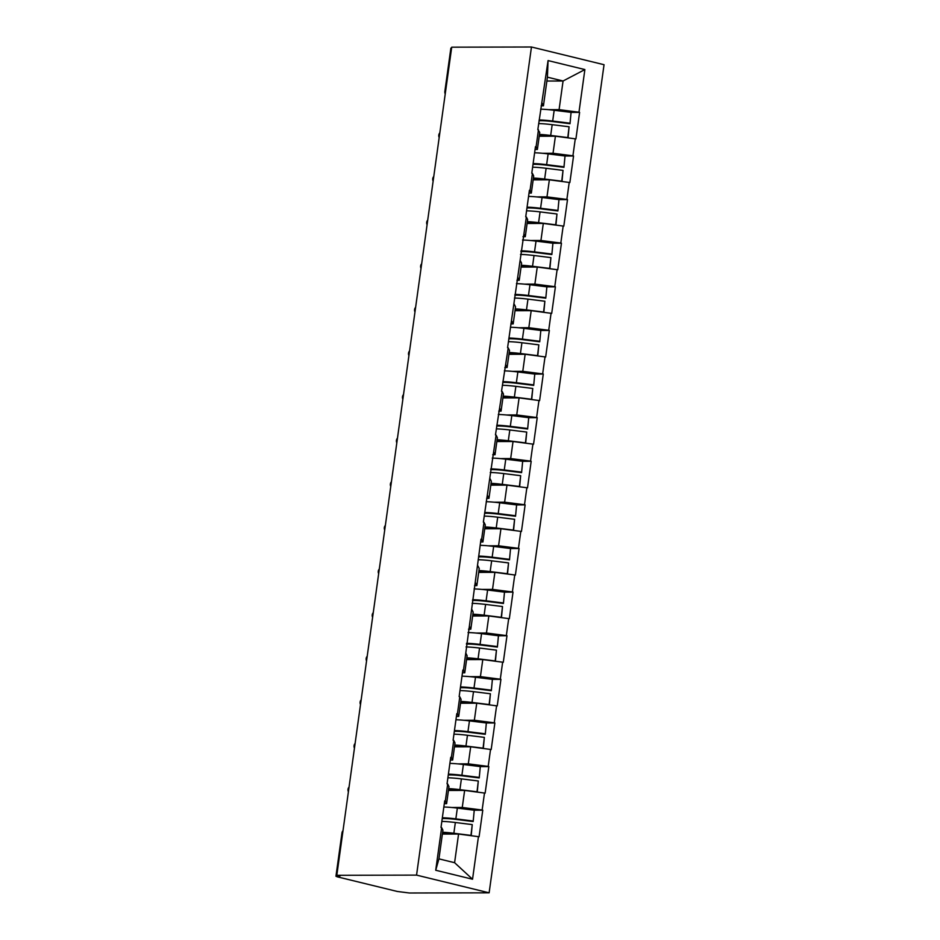 <?xml version="1.0" encoding="UTF-8"?>
<svg xmlns="http://www.w3.org/2000/svg" width="940" height="940" viewBox="0 0 940 940"><rect width="100%" height="100%" fill="white"/><g stroke="black" fill="none" stroke-linecap="round" stroke-linejoin="round"><path stroke-width="1.41" d="M489.129 892.824L604.044 64.707L531.464 47L416.561 875.116L489.129 892.824L409.382 893L397.268 891.461L337.389 876.856L335.956 876.256L341.972 832.922L342.712 832.746M546.88 81.028L563.072 80.993L584.88 69.572L548.067 60.583L537.833 129.626L539.748 132.387L537.386 149.437L535.083 149.448M584.88 69.572L578.97 112.213L579.604 112.365L571.073 112.377L554.177 110.274A23.312 2.796 7.9 0 0 540.664 109.181M539.219 136.241L555.411 136.206L575.914 138.92L579.604 112.365M575.28 138.768L572.918 155.817L573.553 155.981L565.022 155.993L548.126 153.89A23.312 2.796 7.9 0 0 534.613 152.797M533.168 179.857L549.36 179.822L569.863 182.536L573.553 155.981M569.229 182.383L566.867 199.433L567.502 199.597L558.971 199.609L542.074 197.506A23.312 2.796 7.9 0 0 528.562 196.413M527.105 223.473L543.308 223.438L563.812 226.152L567.502 199.597M563.178 226L560.816 243.049L561.45 243.202L552.92 243.225L536.023 241.122A23.312 2.796 7.9 0 0 522.511 240.029M521.054 267.089L537.257 267.054L557.761 269.768L561.45 243.202M557.126 269.615L554.764 286.665L555.399 286.817L546.869 286.841L529.972 284.738A23.312 2.796 7.9 0 0 516.46 283.645M515.003 310.705L531.194 310.67L551.71 313.384L555.399 286.817M551.075 313.22L548.702 330.281L549.336 330.434L540.817 330.457L523.921 328.342A23.312 2.796 7.9 0 0 510.408 327.249M508.951 354.31L525.143 354.274L545.658 356.988L549.336 330.434M545.024 356.836L542.65 373.897L543.285 374.049L534.766 374.073L517.87 371.958A23.312 2.796 7.9 0 0 504.357 370.865M502.9 397.926L519.091 397.89L539.607 400.605L543.285 374.049M538.972 400.452L536.599 417.513L537.234 417.666L528.715 417.677L511.818 415.574A23.312 2.796 7.9 0 0 498.306 414.481M496.849 441.541L513.04 441.506L533.556 444.221L537.234 417.666M532.921 444.068L530.548 461.117L531.182 461.281L522.663 461.293L505.755 459.19A23.312 2.796 7.9 0 0 492.255 458.097M490.798 485.157L506.989 485.122L527.505 487.837L531.182 461.281M526.87 487.684L524.496 504.733L525.131 504.886L516.612 504.909L499.704 502.806A23.312 2.796 7.9 0 0 486.203 501.713M484.746 528.774L500.938 528.738L521.453 531.452L525.131 504.886M520.819 531.3L518.445 548.349L519.08 548.502L510.561 548.525L493.653 546.422A23.312 2.796 7.9 0 0 480.152 545.329M478.695 572.389L494.887 572.354L515.39 575.069L519.08 548.502M514.756 574.916L512.394 591.965L513.029 592.118L504.51 592.141L487.602 590.038A23.312 2.796 7.9 0 0 474.101 588.934M472.644 616.005L488.835 615.959L509.339 618.684L513.029 592.118M508.704 618.52L506.343 635.581L506.977 635.734L498.459 635.757L481.55 633.642A23.312 2.796 7.9 0 0 468.049 632.55M466.593 659.61L482.784 659.575L503.288 662.289L506.977 635.734M502.653 662.136L500.291 679.197L500.926 679.35L492.407 679.361L475.499 677.258A23.312 2.796 7.9 0 0 461.998 676.166M460.541 703.226L476.733 703.191L497.237 705.905L500.926 679.35M496.602 705.752L494.24 722.813L494.875 722.966L486.344 722.977L469.448 720.874A23.312 2.796 7.9 0 0 455.935 719.782M454.49 746.842L470.681 746.807L491.185 749.521L494.875 722.966M490.551 749.368L488.189 766.417L488.824 766.582L480.293 766.593L463.397 764.49A23.312 2.796 7.9 0 0 449.884 763.398M448.439 790.458L464.63 790.423L485.134 793.137L488.824 766.582M484.5 792.984L482.138 810.033L482.772 810.186L474.242 810.209L457.345 808.106A23.312 2.796 7.9 0 0 443.833 807.014M442.387 834.074L458.579 834.039L479.083 836.753L482.772 810.186M478.448 836.6L472.538 879.229L435.714 870.252L441.636 827.611L442.916 830.22L438.945 858.866L454.596 862.697L458.579 834.039M538.467 129.779L536.094 146.84L535.459 146.687L531.782 173.242L532.416 173.395L530.043 190.456L529.408 190.303L525.73 216.858L526.365 217.011L507.577 347.706L508.211 347.859L501.514 391.31L502.148 391.475L495.462 434.926L496.097 435.079L483.36 522.158L483.994 522.311L481.632 539.372L480.998 539.207L463.479 670.208L462.844 670.056L459.155 696.611L459.789 696.775L457.428 713.824L456.793 713.672L453.103 740.227L453.738 740.379L451.376 757.44L450.742 757.288L447.052 783.843L447.687 783.995L445.325 801.056L444.69 800.892L441.001 827.459L441.636 827.611M542.556 153.291L553.037 153.267L555.411 136.206M553.037 153.267L572.918 155.817M536.094 146.84L537.386 149.437M536.505 196.895L546.986 196.871L549.36 179.822M532.416 173.395L533.697 176.003L531.335 193.053L529.032 193.064M546.986 196.871L566.867 199.433M530.043 190.456L531.335 193.053M530.454 240.511L540.935 240.487L543.308 223.438M526.365 217.011L527.645 219.619L525.284 236.668L522.981 236.68M540.935 240.487L560.816 243.049M523.991 234.072L525.284 236.668M524.403 284.127L534.884 284.103L537.257 267.054M520.313 260.627L521.594 263.235L519.232 280.284L516.929 280.284M534.884 284.103L554.764 286.665M517.94 277.676L519.232 280.284M518.351 327.743L528.832 327.719L531.194 310.67M514.262 304.243L515.543 306.839L513.181 323.901L510.878 323.901M528.832 327.719L548.702 330.281M511.889 321.292L513.181 323.901M512.3 371.359L522.781 371.335L525.143 354.274M508.211 347.859L509.492 350.456L507.118 367.517L504.827 367.517M522.781 371.335L542.65 373.897M505.838 364.908L507.118 367.517M506.249 414.975L516.73 414.951L519.091 397.89M502.148 391.475L503.44 394.072L501.067 411.132L498.764 411.132M516.73 414.951L536.599 417.513M499.786 408.524L501.067 411.132M500.197 458.591L510.679 458.567L513.04 441.506M496.097 435.079L497.389 437.688L495.016 454.737L492.713 454.748M510.679 458.567L530.548 461.117M493.735 452.14L495.016 454.737M494.146 502.195L504.627 502.172L506.989 485.122M490.046 478.695L491.338 481.304L488.964 498.353L486.662 498.365M504.627 502.172L524.496 504.733M487.684 495.756L488.964 498.353M488.095 545.811L498.576 545.788L500.938 528.738M483.994 522.311L485.287 524.92L482.913 541.969L480.61 541.969M498.576 545.788L518.445 548.349M481.632 539.372L482.913 541.969M482.044 589.427L492.525 589.404L494.887 572.354M477.943 565.927L479.236 568.524L476.862 585.585L474.559 585.585M492.525 589.404L512.394 591.965M475.581 582.976L476.862 585.585M475.993 633.043L486.474 633.019L488.835 615.959M471.892 609.543L473.173 612.14L470.811 629.201L468.508 629.201M486.474 633.019L506.343 635.581M469.53 626.592L470.811 629.201M469.941 676.659L480.422 676.636L482.784 659.575M465.841 653.159L467.121 655.756L464.76 672.817L462.457 672.817M480.422 676.636L500.291 679.197M463.479 670.208L464.76 672.817M463.89 720.275L474.359 720.252L476.733 703.191M459.789 696.775L461.07 699.372L458.708 716.421L456.405 716.433M474.359 720.252L494.24 722.813M457.428 713.824L458.708 716.421M457.827 763.879L468.308 763.856L470.681 746.807M453.738 740.379L455.019 742.988L452.657 760.037L450.354 760.049M468.308 763.856L488.189 766.417M451.376 757.44L452.657 760.037M451.776 807.495L462.257 807.472L464.63 790.423M447.687 783.995L448.968 786.604L446.606 803.653L444.303 803.665M462.257 807.472L482.138 810.033M445.325 801.056L446.606 803.653M337.107 875.363L337.014 876.068L339.986 876.068L336.814 875.293L416.561 875.116M337.014 876.068L335.956 876.256M454.596 862.697L472.538 879.229M435.714 870.252L438.945 858.866M336.814 875.293L451.717 47.176L531.464 47M548.607 109.675L559.089 109.651L563.072 80.993L547.409 77.174L543.438 105.832L541.135 105.832M559.089 109.651L578.97 112.213M542.157 103.224L543.438 105.832M548.067 60.583L547.409 77.174M445.595 91.298L444.855 91.486L450.871 48.151L451.611 47.964M442.235 818.576A19.047 2.28 7.9 0 1 443.997 818.529A19.047 2.28 7.9 0 1 456.276 819.445L473.173 821.536L474.242 810.209L473.173 821.536M442.54 832.934A19.047 2.28 7.9 0 1 454.279 833.839L455.912 834.039M471.21 835.66L472.244 824.603L470.94 835.625M441.835 821.407A23.312 2.796 7.9 0 1 455.348 822.5L472.244 824.603M442.634 832.252A23.312 2.796 7.9 0 1 453.856 833.263L470.752 835.366M442.341 817.777A23.312 2.796 7.9 0 1 455.853 818.869L472.75 820.973M448.286 774.959A19.047 2.28 7.9 0 1 450.048 774.924A19.047 2.28 7.9 0 1 462.327 775.829L479.224 777.932L480.293 766.593L479.224 777.932M448.591 789.318A19.047 2.28 7.9 0 1 460.33 790.223L461.963 790.423M477.262 792.044L478.296 780.987L477.003 792.02M447.887 777.791A23.312 2.796 7.9 0 1 461.399 778.884L478.296 780.987M448.686 788.636A23.312 2.796 7.9 0 1 459.907 789.647L476.803 791.75M448.392 774.161A23.312 2.796 7.9 0 1 461.904 775.253L478.801 777.357M454.337 731.355A19.047 2.28 7.9 0 1 456.1 731.308A19.047 2.28 7.9 0 1 468.379 732.213L485.275 734.316L486.344 722.977L485.275 734.316M454.643 745.702A19.047 2.28 7.9 0 1 466.381 746.607L468.014 746.818M483.325 748.44L484.347 737.371L483.054 748.405M453.938 734.175A23.312 2.796 7.9 0 1 467.45 735.28L484.347 737.371M454.737 745.02A23.312 2.796 7.9 0 1 465.958 746.043L482.855 748.134M454.443 730.545A23.312 2.796 7.9 0 1 467.956 731.637L484.852 733.741M460.389 687.739A19.047 2.28 7.9 0 1 462.151 687.692A19.047 2.28 7.9 0 1 474.43 688.597L491.326 690.7L492.396 679.361L491.326 690.7M460.694 702.086A19.047 2.28 7.9 0 1 472.432 702.991L474.065 703.202M489.376 704.824L490.398 693.767L489.106 704.789M459.989 690.571A23.312 2.796 7.9 0 1 473.502 691.664L490.398 693.767M460.788 701.416A23.312 2.796 7.9 0 1 472.009 702.427L488.906 704.53M460.494 686.928A23.312 2.796 7.9 0 1 474.007 688.021L490.903 690.125M466.44 644.123A19.047 2.28 7.9 0 1 468.214 644.076A19.047 2.28 7.9 0 1 480.481 644.981L497.378 647.084L498.447 635.745L497.378 647.084M466.745 658.482A19.047 2.28 7.9 0 1 478.484 659.386L480.117 659.586M495.427 661.208L496.449 650.151L495.157 661.173M466.052 646.955A23.312 2.796 7.9 0 1 479.553 648.048L496.449 650.151M466.839 657.8A23.312 2.796 7.9 0 1 478.061 658.811L494.957 660.914M466.546 643.312A23.312 2.796 7.9 0 1 480.058 644.417L496.954 646.509M472.491 600.507A19.047 2.28 7.9 0 1 474.265 600.46A19.047 2.28 7.9 0 1 486.532 601.365L503.429 603.468L504.498 592.13L503.429 603.468M472.797 614.866A19.047 2.28 7.9 0 1 484.535 615.77L486.18 615.97M501.478 617.592L502.501 606.535L501.208 617.557M472.103 603.339A23.312 2.796 7.9 0 1 485.604 604.432L502.501 606.535M472.89 614.184A23.312 2.796 7.9 0 1 484.112 615.195L501.008 617.298M472.609 599.708A23.312 2.796 7.9 0 1 486.109 600.801L503.006 602.904M478.542 556.891A19.047 2.28 7.9 0 1 480.316 556.844A19.047 2.28 7.9 0 1 492.584 557.749L509.492 559.852L510.549 548.525L509.492 559.852M478.848 571.25A19.047 2.28 7.9 0 1 490.586 572.154L492.231 572.354M507.53 573.976L508.552 562.919L507.259 573.941M478.155 559.723A23.312 2.796 7.9 0 1 491.655 560.816L508.552 562.919M478.942 570.568A23.312 2.796 7.9 0 1 490.163 571.579L507.06 573.682M478.66 556.092A23.312 2.796 7.9 0 1 492.161 557.185L509.057 559.288M484.594 513.275A19.047 2.28 7.9 0 1 486.368 513.228A19.047 2.28 7.9 0 1 498.635 514.145L515.543 516.236L516.612 504.909L515.543 516.236M484.911 527.634A19.047 2.28 7.9 0 1 496.637 528.538L498.282 528.738M513.581 530.36L514.603 519.303L513.311 530.324M484.206 516.107A23.312 2.796 7.9 0 1 497.707 517.2L514.603 519.303M485.005 526.952A23.312 2.796 7.9 0 1 496.214 527.963L513.111 530.066M484.711 512.476A23.312 2.796 7.9 0 1 498.212 513.569L515.108 515.672M490.645 469.671A19.047 2.28 7.9 0 1 492.419 469.624A19.047 2.28 7.9 0 1 504.698 470.529L521.594 472.632L522.663 461.293L521.594 472.632M490.962 484.018A19.047 2.28 7.9 0 1 502.7 484.923L504.334 485.122M519.632 486.755L520.666 475.687L519.362 486.72M490.257 472.491A23.312 2.796 7.9 0 1 503.758 473.584L520.666 475.687M491.056 483.336A23.312 2.796 7.9 0 1 502.265 484.347L519.162 486.45M490.762 468.86A23.312 2.796 7.9 0 1 504.263 469.953L521.16 472.056M496.696 426.055A19.047 2.28 7.9 0 1 498.47 426.008A19.047 2.28 7.9 0 1 510.749 426.913L527.645 429.016L528.715 417.677L527.645 429.016M497.013 440.402A19.047 2.28 7.9 0 1 508.752 441.306L510.385 441.518M525.683 443.139L526.717 432.071L525.413 443.104M496.308 428.875A23.312 2.796 7.9 0 1 509.809 429.98L526.717 432.071M497.107 439.72A23.312 2.796 7.9 0 1 508.317 440.743L525.213 442.846M496.814 425.244A23.312 2.796 7.9 0 1 510.314 426.337L527.222 428.44M502.747 382.439A19.047 2.28 7.9 0 1 504.522 382.392A19.047 2.28 7.9 0 1 516.8 383.297L533.697 385.4L534.766 374.061L533.697 385.4M503.065 396.786A19.047 2.28 7.9 0 1 514.803 397.69L516.436 397.902M531.735 399.524L532.769 388.467L531.464 399.488M502.36 385.271A23.312 2.796 7.9 0 1 515.872 386.363L532.769 388.467M503.159 396.116A23.312 2.796 7.9 0 1 514.368 397.127L531.276 399.23M502.865 381.628A23.312 2.796 7.9 0 1 516.365 382.721L533.274 384.824M508.798 338.823A19.047 2.28 7.9 0 1 510.573 338.776A19.047 2.28 7.9 0 1 522.851 339.681L539.748 341.784L540.817 330.445L539.748 341.784M509.116 353.181A19.047 2.28 7.9 0 1 520.854 354.086L522.487 354.286M537.786 355.907L538.82 344.851L537.515 355.872M508.411 341.655A23.312 2.796 7.9 0 1 521.923 342.748L538.82 344.851M509.21 352.5A23.312 2.796 7.9 0 1 520.431 353.511L537.327 355.614M508.916 338.012A23.312 2.796 7.9 0 1 522.428 339.117L539.325 341.208M514.85 295.207A19.047 2.28 7.9 0 1 516.624 295.16A19.047 2.28 7.9 0 1 528.903 296.065L545.799 298.168L546.869 286.841L545.799 298.168M515.167 309.565A19.047 2.28 7.9 0 1 526.905 310.47L528.538 310.67M543.837 312.291L544.871 301.235L543.567 312.256M514.462 298.039A23.312 2.796 7.9 0 1 527.975 299.132L544.871 301.235M515.261 308.884A23.312 2.796 7.9 0 1 526.482 309.895L543.379 311.998M514.967 294.408A23.312 2.796 7.9 0 1 528.48 295.501L545.376 297.604M520.913 251.591A19.047 2.28 7.9 0 1 522.675 251.544A19.047 2.28 7.9 0 1 534.954 252.449L551.851 254.552L552.92 243.225L551.851 254.552M521.218 265.95A19.047 2.28 7.9 0 1 532.957 266.854L534.59 267.054M549.888 268.675L550.922 257.619L549.618 268.64M520.513 254.423A23.312 2.796 7.9 0 1 534.026 255.516L550.922 257.619M521.312 265.268A23.312 2.796 7.9 0 1 532.534 266.279L549.43 268.382M521.019 250.792A23.312 2.796 7.9 0 1 534.531 251.885L551.428 253.988M526.964 207.975A19.047 2.28 7.9 0 1 528.726 207.928A19.047 2.28 7.9 0 1 541.005 208.845L557.902 210.948L558.971 199.609L557.902 210.948M527.269 222.334A19.047 2.28 7.9 0 1 539.008 223.238L540.641 223.438M555.939 225.059L556.973 214.003L555.669 225.024M526.564 210.807A23.312 2.796 7.9 0 1 540.077 211.9L556.973 214.003M527.364 221.652A23.312 2.796 7.9 0 1 538.585 222.662L555.481 224.766M527.07 207.176A23.312 2.796 7.9 0 1 540.582 208.269L557.479 210.372M533.015 164.371A19.047 2.28 7.9 0 1 534.778 164.324A19.047 2.28 7.9 0 1 547.057 165.229L563.953 167.332L565.022 155.993L563.953 167.332M533.321 178.718A19.047 2.28 7.9 0 1 545.059 179.622L546.692 179.822M561.991 181.455L563.025 170.387L561.721 181.42M532.616 167.191A23.312 2.796 7.9 0 1 546.128 168.284L563.025 170.387M533.415 178.036A23.312 2.796 7.9 0 1 544.636 179.058L561.533 181.15M533.121 163.56A23.312 2.796 7.9 0 1 546.634 164.653L563.53 166.756M539.067 120.755A19.047 2.28 7.9 0 1 540.829 120.708A19.047 2.28 7.9 0 1 553.108 121.613L570.004 123.716L571.073 112.377L570.004 123.716M539.372 135.102A19.047 2.28 7.9 0 1 551.11 136.006L552.744 136.218M568.042 137.839L569.076 126.771L567.772 137.804M538.667 123.575A23.312 2.796 7.9 0 1 552.179 124.679L569.076 126.771M539.466 134.432A23.312 2.796 7.9 0 1 550.687 135.442L567.584 137.546M539.172 119.944A23.312 2.796 7.9 0 1 552.685 121.037L569.581 123.14M453.856 833.263L455.348 822.5M455.853 818.869L457.345 808.106M459.907 789.647L461.399 778.884M461.904 775.253L463.397 764.49M465.958 746.043L467.45 735.28M467.956 731.637L469.448 720.874M472.009 702.427L473.502 691.664M474.007 688.021L475.499 677.258M478.061 658.811L479.553 648.048M480.058 644.417L481.55 633.642M484.112 615.195L485.604 604.432M486.109 600.801L487.602 590.038M490.163 571.579L491.655 560.816M492.161 557.185L493.653 546.422M496.214 527.963L497.707 517.2M498.212 513.569L499.704 502.806M502.265 484.347L503.758 473.584M504.263 469.953L505.755 459.19M508.317 440.743L509.809 429.98M510.314 426.337L511.818 415.574M514.368 397.127L515.872 386.363M516.365 382.721L517.87 371.958M520.431 353.511L521.923 342.748M522.428 339.117L523.921 328.342M526.482 309.895L527.975 299.132M528.48 295.501L529.972 284.738M532.534 266.279L534.026 255.516M534.531 251.885L536.023 241.122M538.585 222.662L540.077 211.9M540.582 208.269L542.074 197.506M544.636 179.058L546.128 168.284M546.634 164.653L548.126 153.89M550.687 135.442L552.179 124.679M552.685 121.037L554.177 110.274M342.994 830.69A4.265 4.265 0 0 0 341.972 832.922M349.046 787.074A4.265 4.265 0 0 0 348.399 791.739M355.097 743.458A4.265 4.265 0 0 0 354.451 748.123M361.16 699.842A4.265 4.265 0 0 0 360.502 704.518M367.211 656.238A4.265 4.265 0 0 0 366.553 660.902M373.262 612.621A4.265 4.265 0 0 0 372.616 617.286M379.314 569.005A4.265 4.265 0 0 0 378.667 573.67M385.365 525.389A4.265 4.265 0 0 0 384.719 530.054M391.416 481.774A4.265 4.265 0 0 0 390.77 486.438M397.467 438.157A4.265 4.265 0 0 0 396.821 442.834M403.519 394.553A4.265 4.265 0 0 0 402.872 399.218M409.57 350.937A4.265 4.265 0 0 0 408.923 355.602M415.621 307.321A4.265 4.265 0 0 0 414.975 311.986M421.672 263.705A4.265 4.265 0 0 0 421.026 268.37M427.724 220.089A4.265 4.265 0 0 0 427.077 224.754M433.775 176.473A4.265 4.265 0 0 0 433.129 181.138M439.826 132.857A4.265 4.265 0 0 0 439.18 137.534M444.855 91.486A4.265 4.265 0 0 0 445.231 93.918"/></g></svg>
